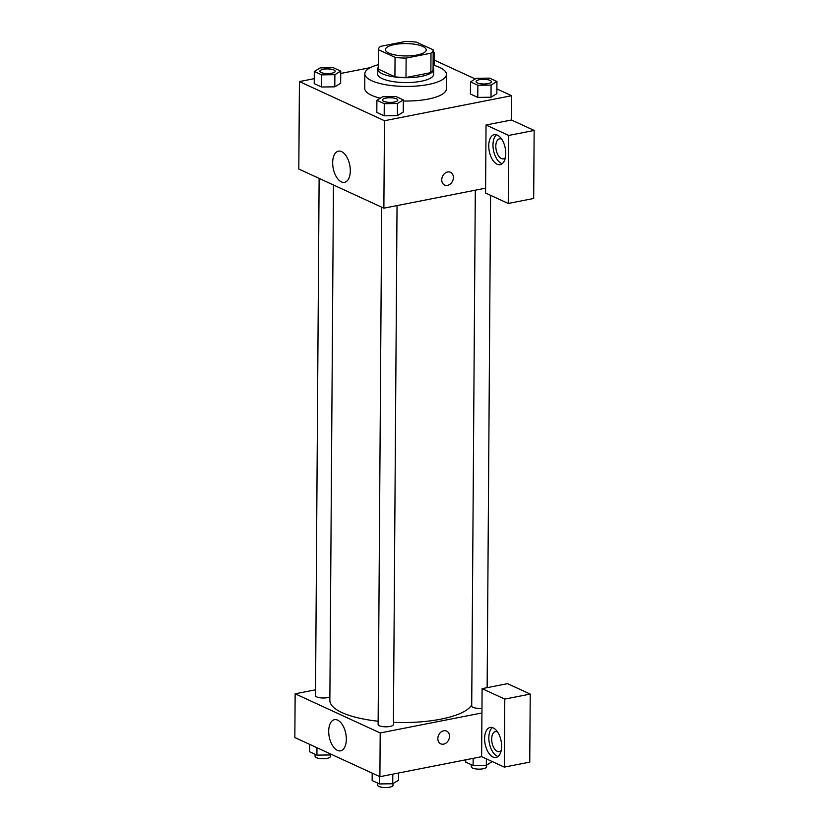 <?xml version="1.0" encoding="UTF-8"?>
<svg xmlns="http://www.w3.org/2000/svg" width="829" height="829" viewBox="0 0 829 829"><rect width="100%" height="100%" fill="white"/><g stroke="black" fill="none" stroke-linecap="round" stroke-linejoin="round"><path stroke-width="1.24" d="M394.469 44.548A20.404 6.197 -179.6 0 1 415.433 44.372A20.404 6.197 -179.6 0 1 426.199 49.916A20.404 6.197 -179.6 0 1 405.764 55.957A20.404 6.197 -179.6 0 1 385.402 49.626A20.404 6.197 -179.6 0 1 394.469 44.548M378.407 49.688L395.05 57.346A27.398 8.321 -179.6 0 0 406.127 58.092L430.997 53.191A27.398 8.321 -179.6 0 0 433.204 49.958A27.398 8.321 -179.6 0 0 433.194 49.844L416.562 42.186A27.398 8.321 -179.6 0 0 405.485 41.45L380.615 46.341A27.398 8.321 -179.6 0 0 378.407 49.574A27.398 8.321 -179.6 0 0 378.407 49.688L378.273 69.128L394.915 76.786L395.05 57.346M433.059 69.284A27.398 8.321 -179.6 0 1 433.07 69.398A27.398 8.321 -179.6 0 1 430.862 72.631L430.997 53.191M394.915 76.786A27.398 8.321 -179.6 0 0 405.992 77.522L430.862 72.631M378.283 67.19A28.051 8.518 0.4 0 0 377.62 69.004A28.051 8.518 0.4 0 0 405.609 77.719A28.051 8.518 0.4 0 0 433.722 69.398A28.051 8.518 0.4 0 0 433.08 67.574M433.722 69.398L433.681 74.258A28.051 8.518 -179.6 0 1 405.578 82.579A28.051 8.518 -179.6 0 1 377.589 73.864L377.62 69.004M405.992 77.522L406.127 58.092M433.09 65.076A40.797 12.383 -179.6 0 1 446.437 74.351A40.797 12.383 -179.6 0 1 405.547 86.444A40.797 12.383 -179.6 0 1 364.843 73.781A40.797 12.383 -179.6 0 1 378.304 64.693M446.437 74.351L446.334 88.921A40.797 12.383 -179.6 0 1 403.34 100.993M380.304 98.216A40.797 12.383 -179.6 0 1 364.739 88.361L364.843 73.781M314.295 71.47L314.212 83.625L321.579 87.014L334.802 86.838L334.885 74.683L340.74 71.107L333.372 67.719L320.149 67.905L314.295 71.47L321.662 74.869L334.885 74.683M470.416 94.019L477.773 97.407L470.416 94.019L470.499 81.874L477.867 85.263L491.079 85.086L496.934 81.511L489.576 78.123L476.354 78.299L470.499 81.874M477.867 85.263L477.773 97.407L490.996 97.231L496.851 93.656L491.017 97.231M314.253 78.662L299.424 81.574L384.48 120.723L511.648 95.708L496.882 88.91M475.266 78.962L434.282 60.102M370.345 67.626L340.719 73.449M376.905 100.288L376.812 112.433L384.179 115.822L397.402 115.645L397.485 103.501L403.34 99.926L395.972 96.537L382.76 96.713L376.905 100.288L384.262 103.677L397.485 103.501M441.743 179.82A7.015 5.544 -65.3 0 1 450.499 172.297A7.015 5.544 -65.3 0 1 452.603 180.991A7.015 5.544 -65.3 0 1 444.634 185.043A7.015 5.544 -65.3 0 1 441.743 179.82M486.043 125.003L485.566 193.033L508.25 203.468L508.726 135.448L486.043 125.003L511.472 119.998L511.648 95.708M299.424 81.574L298.813 169.043L383.868 208.183L384.48 120.723M383.868 208.183L485.597 188.173M444.634 185.043A7.015 5.544 114.7 0 0 452.603 180.991A7.015 5.544 114.7 0 0 450.499 172.297M497.348 135.086A15.295 8.135 78.9 0 1 505.628 150.857A15.295 8.135 78.9 0 1 500.198 164.67A15.295 8.135 78.9 0 1 489.276 151.23A15.295 8.135 78.9 0 1 494.291 134.65A15.295 8.135 78.9 0 1 497.348 135.086M496.519 134.775A15.295 8.135 -101.1 0 0 493.514 150.391A15.295 8.135 -101.1 0 0 502.219 163.717M505.358 157.655A10.197 5.42 78.9 0 1 503.452 158.836A10.197 5.42 78.9 0 1 495.815 146.215A10.197 5.42 78.9 0 1 499.514 138.816A10.197 5.42 78.9 0 1 501.721 139.189M508.726 135.448L534.156 130.443L511.472 119.998M508.25 203.468L533.679 198.463L534.156 130.443M350.315 170.805A15.875 8.435 78.9 0 1 344.553 182.328A15.875 8.435 78.9 0 1 333.217 168.37A15.875 8.435 78.9 0 1 338.429 151.168A15.875 8.435 78.9 0 1 350.315 170.805M471.722 704.826A71.398 21.678 -179.6 0 1 393.423 722.37M378.138 721.24A71.398 21.678 -179.6 0 1 329.859 700.381L333.465 184.991M319.124 178.39L315.507 695.624A7.648 2.321 0.4 0 0 319.548 697.707A7.648 2.321 0.4 0 0 327.414 697.635A7.648 2.321 0.4 0 0 329.89 696.826M481.97 708.277A7.648 2.321 -179.6 0 1 471.711 706.028L475.307 190.193M397.039 205.592L393.412 724.546A7.648 2.321 -179.6 0 1 385.744 726.815A7.648 2.321 -179.6 0 1 378.117 724.432L381.723 207.198M315.548 689.801L295.145 693.811L380.2 732.96L481.939 712.95L482.105 688.65L504.788 699.085L504.312 767.115L481.628 756.68L481.939 712.95M482.105 688.65L507.545 683.645L530.228 694.091L529.752 762.11L504.312 767.115M501.213 750.452A10.197 5.42 78.9 0 1 499.317 751.634A10.197 5.42 78.9 0 1 491.68 739.012A10.197 5.42 78.9 0 1 495.379 731.624A10.197 5.42 78.9 0 1 497.587 731.986M492.385 727.572A15.295 8.135 -101.1 0 0 489.369 743.198A15.295 8.135 -101.1 0 0 498.074 756.514M493.214 727.883A15.295 8.135 78.9 0 1 501.493 743.654A15.295 8.135 78.9 0 1 496.063 757.468A15.295 8.135 78.9 0 1 485.131 744.027A15.295 8.135 78.9 0 1 490.157 727.447A15.295 8.135 78.9 0 1 493.214 727.883M504.788 699.085L530.228 694.091M295.145 693.811L294.844 737.541L379.9 776.69L481.628 756.68M346.346 739.313A15.875 8.435 78.9 0 1 340.584 750.836A15.875 8.435 78.9 0 1 329.248 736.877A15.875 8.435 78.9 0 1 334.46 719.676A15.875 8.435 78.9 0 1 346.346 739.313M379.9 776.69L380.2 732.96M437.836 738.608A7.015 5.544 -65.3 0 1 446.603 731.085A7.015 5.544 -65.3 0 1 448.707 739.779A7.015 5.544 -65.3 0 1 440.738 743.831A7.015 5.544 -65.3 0 1 437.836 738.608M440.738 743.831A7.015 5.544 114.7 0 0 448.707 739.779A7.015 5.544 114.7 0 0 446.603 731.085M309.6 744.338L309.549 751.737L316.916 755.126L330.139 754.95L331.217 754.286M330.139 754.95L330.149 753.789M316.916 755.126L316.968 747.727M330.398 754.784L330.388 756.473A7.648 2.321 -179.6 0 1 322.719 758.742A7.648 2.321 -179.6 0 1 315.082 756.359L315.103 754.297M372.2 773.146L372.148 780.545L379.516 783.944L392.739 783.757L398.594 780.193L398.645 773.001M392.739 783.757L392.801 774.151M379.516 783.944L379.568 776.535M392.998 783.602L392.987 785.281A7.648 2.321 -179.6 0 1 385.319 787.55A7.648 2.321 -179.6 0 1 377.692 785.177L377.703 783.104M465.763 759.799L465.743 762.141L473.11 765.53L486.333 765.343L492.188 761.54M486.333 765.343L486.374 758.867M473.11 765.53L473.162 758.348M486.592 765.188L486.582 766.866A7.648 2.321 -179.6 0 1 478.913 769.136A7.648 2.321 -179.6 0 1 471.286 766.763L471.297 764.69M335.165 71.304L335.165 71.346A7.648 2.321 -179.6 0 1 335.165 71.346A7.648 2.321 -179.6 0 1 327.507 73.615A7.648 2.321 -179.6 0 1 319.87 71.242A7.648 2.321 -179.6 0 1 319.87 71.221L319.87 71.201A7.648 2.321 -179.6 0 1 323.269 69.294A7.648 2.321 -179.6 0 1 331.134 69.232A7.648 2.321 -179.6 0 1 335.165 71.304A7.648 2.321 -179.6 0 1 327.507 73.574A7.648 2.321 -179.6 0 1 319.87 71.201M314.212 83.625L321.579 87.014L334.802 86.827L340.657 83.263L340.74 71.107M321.579 87.014L321.662 74.869M397.775 100.122L397.775 100.164A7.648 2.321 -179.6 0 1 397.775 100.164A7.648 2.321 -179.6 0 1 390.107 102.423A7.648 2.321 -179.6 0 1 382.47 100.05A7.648 2.321 -179.6 0 1 382.47 100.029L382.47 100.008A7.648 2.321 -179.6 0 1 385.868 98.112A7.648 2.321 -179.6 0 1 393.734 98.04A7.648 2.321 -179.6 0 1 397.775 100.122A7.648 2.321 -179.6 0 1 390.107 102.392A7.648 2.321 -179.6 0 1 382.47 100.008M376.812 112.433L384.179 115.822L397.402 115.645L403.257 112.07L403.34 99.926M384.179 115.822L384.262 103.677M433.173 53.408L434.334 52.704L433.184 52.175M433.629 65.232L434.251 64.849L434.334 52.704M491.369 81.75L491.369 81.708A7.648 2.321 -179.6 0 1 491.369 81.75A7.648 2.321 -179.6 0 1 483.701 84.019A7.648 2.321 -179.6 0 1 476.064 81.636A7.648 2.321 -179.6 0 1 476.064 81.615A7.648 2.321 -179.6 0 1 479.463 79.698A7.648 2.321 -179.6 0 1 487.328 79.625A7.648 2.321 -179.6 0 1 491.369 81.708A7.648 2.321 -179.6 0 1 483.701 83.978A7.648 2.321 -179.6 0 1 476.064 81.605L476.064 81.636M490.996 97.231L491.079 85.086M496.851 93.656L496.934 81.511M433.07 69.398L433.204 49.958M378.273 69.014L378.407 49.574M487.141 687.666L490.571 195.333"/></g></svg>

